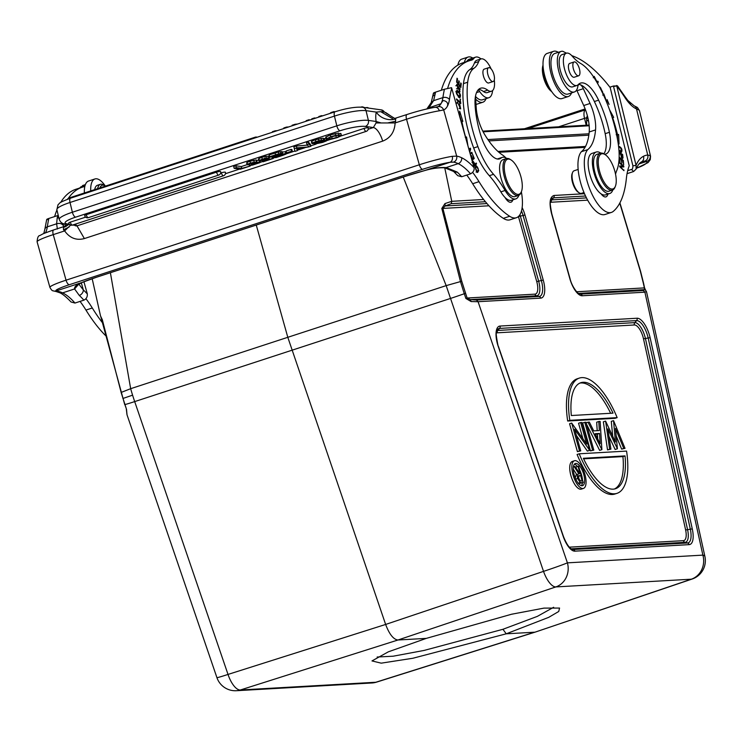 <?xml version="1.0" encoding="UTF-8"?>
<svg xmlns="http://www.w3.org/2000/svg" width="742" height="742" viewBox="0 0 742 742"><rect width="100%" height="100%" fill="white"/><g stroke="black" fill="none" stroke-linecap="round" stroke-linejoin="round"><path stroke-width="1.11" d="M543.023 65.185A15.517 6.168 71.9 0 0 543.292 76.565A15.517 6.168 71.9 0 0 551.631 91.544M543.07 66.103A16.973 6.743 71.9 0 0 543.932 76.064A16.973 6.743 71.9 0 0 551.13 90.774M602.958 153.752A18.429 7.318 -108.1 0 1 605.101 154.605A18.429 7.318 -108.1 0 1 615.164 172.487A18.429 7.318 -108.1 0 1 615.415 186.186A18.429 7.318 -108.1 0 1 611.538 189.006A18.429 7.318 -108.1 0 1 599.323 170.27A18.429 7.318 -108.1 0 1 602.958 153.752M553.588 51.319L547.234 53.387A23.763 9.442 71.9 0 0 544.405 74.543A23.763 9.442 71.9 0 0 561.991 98.565L568.344 96.497A23.763 9.442 -108.1 0 1 550.749 72.475A23.763 9.442 -108.1 0 1 553.588 51.319A23.763 9.442 -108.1 0 1 558.281 52.33M600.148 88.224L600.788 88.048L602.207 92.323M620.321 154.178L620.757 154.039C621.128 156.989 621.703 158.065 622.482 157.248L621.026 158.046M622.232 154.985L622.492 157.285M620.757 154.039L622.241 155.013M618.633 146.897L620.961 148.317L621.184 151.451L618.93 149.995M615.415 186.186L614.997 187.244A19.403 7.708 -108.1 0 1 612.428 190.1A19.403 7.708 -108.1 0 1 610.916 190.212A19.403 7.708 -108.1 0 1 598.061 170.484A19.403 7.708 -108.1 0 1 600.38 153.214A19.403 7.708 -108.1 0 1 601.883 153.093A19.403 7.708 -108.1 0 1 604.136 153.993L605.101 154.605M578.101 75.823A7.272 2.885 -108.1 0 1 573.455 69.089A7.272 2.885 -108.1 0 1 574.15 61.948A7.272 2.885 -108.1 0 1 574.716 61.901A7.272 2.885 -108.1 0 1 579.354 68.635A7.272 2.885 -108.1 0 1 578.667 75.777A7.272 2.885 -108.1 0 1 578.101 75.823M571.535 92.898A23.763 9.442 -108.1 0 1 568.344 96.497M600.38 153.214L596.995 154.317A19.403 7.708 71.9 0 0 594.676 171.588A19.403 7.708 71.9 0 0 609.043 191.204L612.428 190.1M574.15 61.948L569.708 63.395A7.272 2.885 71.9 0 0 569.012 70.546A7.272 2.885 71.9 0 0 573.659 77.27A7.272 2.885 71.9 0 0 574.225 77.233L578.667 75.777M593.656 76.973L594.129 77.446M621.694 157.823L622.992 157.721L622.621 154.494M611.964 116.958L612.243 117.848M617.353 134.896L618.624 134.478L616.185 134.729L617.353 134.896L617.576 139.728M620.841 151.563L620.702 152.249M619.7 166.431L622.9 166.069L619.681 165.976L619.709 166.746L623.966 170.651L620.59 166.867L623.809 166.959L623.781 166.189L619.524 162.285L619.551 162.999L622.9 166.069M622.186 166.31L622.519 166.922M606.056 100.597L606.251 101.06M596.243 152.017L592.005 153.399A21.824 8.663 71.9 0 0 589.445 172.979A21.824 8.663 71.9 0 0 601.094 193.857A21.824 8.663 71.9 0 0 605.565 194.886L609.794 193.504A21.824 8.663 -108.1 0 1 593.674 171.597A21.824 8.663 -108.1 0 1 596.243 152.017A21.824 8.663 -108.1 0 1 600.528 152.935A26.675 10.592 71.9 0 0 600.816 153.112M604.554 154.262A26.675 10.592 71.9 0 0 605.778 154.048A26.675 10.592 71.9 0 0 609.405 132.289A58.97 23.419 71.9 0 0 608.31 127.485A58.97 23.419 71.9 0 0 598.599 100.151A31.526 12.521 71.9 0 0 580.504 83.113A31.526 12.521 71.9 0 0 578.185 84.644A16.973 6.743 -108.1 0 1 576.933 85.469A16.973 6.743 -108.1 0 1 564.393 68.422A16.973 6.743 -108.1 0 1 566.396 53.192A16.973 6.743 -108.1 0 1 572.277 56.216A48.499 19.264 71.9 0 0 580.559 63.413A48.499 19.264 -108.1 0 1 594.472 78.318A74.979 29.782 -108.1 0 1 615.164 128.338A74.979 29.782 -108.1 0 1 618.16 143.289A48.499 19.264 -108.1 0 1 616.862 170.252A72.744 28.892 71.9 0 0 615.535 174.129M612.827 189.933A21.824 8.663 -108.1 0 1 609.794 193.504M603.988 96.098L604.025 94.688L605.63 98.788L603.747 93.798L603.311 94.633M594.11 77.762L594.537 77.316L596.698 81.258L594.212 76.389L593.628 77.02M602.634 93.204L602.792 92.305L600.102 87.111L599.703 87.38M619.106 152.954L620.266 153.715L622.649 158.528L622.983 157.703M621.36 154.948L622.631 154.531L619.078 152.193M619.134 157.536L619.477 161.533L619.969 161.923L619.663 158.315L621.1 159.447L621.87 163.082L621.601 159.827L622.89 160.847L623.679 164.705L623.326 160.458L619.143 157.174M622.668 160.671L623.326 160.458M617.65 140.192L619.051 144.013L618.624 134.478M617.446 134.321A84.143 33.418 71.9 0 0 612.669 117.746L613.69 117.366L609.534 109.742M612.419 117.783L613.69 117.366M618.995 150.867L621.49 152.314M621.453 152.323C622.631 149.689 621.638 147.584 618.466 146.007M623.382 170.113L623.939 169.937M620.043 167.043L620.59 166.867M622.51 166.607L623.781 166.189M606.168 101.088L607.123 100.773L609.099 104.409L607.058 99.567L605.991 100.662M606.362 101.552L607.123 100.773M597.431 82.176L598.256 81.908L597.82 81.128L597.189 82.826M597.625 83.596L598.256 81.908M566.396 53.192L562.167 54.574A16.973 6.743 71.9 0 0 560.164 69.804A16.973 6.743 71.9 0 0 566.823 83.827A16.973 6.743 71.9 0 0 572.703 86.851L576.933 85.469M561.11 51.411L554.756 53.489A21.342 8.477 71.9 0 0 551.807 70.675A21.342 8.477 71.9 0 0 562.705 92.342A21.342 8.477 71.9 0 0 566.35 94.178A21.342 8.477 71.9 0 0 568.01 94.058L574.354 91.98A21.342 8.477 -108.1 0 1 572.703 92.11A21.342 8.477 -108.1 0 1 559.078 72.373A21.342 8.477 -108.1 0 1 561.11 51.411A21.342 8.477 -108.1 0 1 562.761 51.281L566.471 53.174M578.547 84.282A31.526 12.521 -108.1 0 1 579.456 84.449A7.272 2.885 71.9 0 0 579.048 84.505A7.272 2.885 71.9 0 0 577.851 86.406A21.342 8.477 -108.1 0 1 574.354 91.98M571.785 55.659A145.497 57.783 -108.1 0 1 610.193 87.556L629.235 165.791A72.744 28.892 71.9 0 0 626.35 178.664A111.55 44.297 -108.1 0 1 613.328 211.34A33.947 13.486 -108.1 0 1 611.427 212.407A33.947 13.486 -108.1 0 1 608.792 212.611A33.947 13.486 -108.1 0 1 588.258 184.879A33.947 13.486 -108.1 0 1 587.738 149.634L581.385 151.702A33.947 13.486 71.9 0 0 581.904 186.947A33.947 13.486 71.9 0 0 602.439 214.688A33.947 13.486 71.9 0 0 605.082 214.475L611.427 212.407M587.738 149.634A63.951 25.404 71.9 0 0 595.557 129.906A26.675 10.592 71.9 0 0 590.076 103.463L583.333 88.678A7.272 2.885 71.9 0 0 580.327 84.727A31.526 12.521 -108.1 0 1 594.37 101.533A58.97 23.419 -108.1 0 1 604.081 128.867A58.97 23.419 -108.1 0 1 605.175 133.671A26.675 10.592 -108.1 0 1 603.803 153.798M576.627 90.005A7.272 2.885 -108.1 0 1 576.988 90.747L583.722 105.531A26.675 10.592 -108.1 0 1 589.204 131.983A63.951 25.404 -108.1 0 1 581.385 151.702M601.094 193.857A12.122 4.814 71.9 0 0 604.378 196.769A12.122 4.814 71.9 0 0 605.973 196.871A12.122 4.814 71.9 0 0 607.874 194.135M617.511 85.886L613.439 86.026L609.905 87.176M627.695 170.679L631.488 169.436C632.388 169.538 632.861 168.341 632.907 165.865L613.439 86.026M632.907 165.865L636.061 165.318L616.741 85.924L613.588 86.471M637.118 107.293L634.178 105.846L627.843 100.458L624.885 96.432A4.851 2.514 -33.3 0 1 625.061 97.712A146.953 58.358 -108.1 0 0 616.75 85.933L616.676 85.478M641.116 162.127C643.37 160.921 644.167 158.964 643.499 156.265A70.323 27.927 71.9 0 0 638.333 161.051A70.323 27.927 71.9 0 0 636.061 165.318L636.089 169.111L633.612 171.523L631.488 169.436M587.349 115.613L586.672 117.774L588.072 118.581M627.055 173.665L633.612 171.523M588.591 121.206L586.653 119.991L586.607 125.213M586.208 125.231L584.529 118.368A4.851 0.853 166.3 0 1 586.672 117.774L586.653 119.981M636.089 169.111C637.795 165.141 639.595 162.748 641.496 161.96L642.451 161.552A64.498 25.618 71.9 0 1 644.826 161.079L646.625 161.441L639.094 163.899M644.826 161.079A4.851 4.433 -94.7 0 0 647.729 155.05L650.14 155.551A4.851 4.73 129.3 0 1 646.625 161.441A24.245 4.248 -13.7 0 1 636.451 168.221M637.517 107.673L639.094 110.104L636.506 108.926A4.851 4.202 -66.9 0 0 634.206 105.865M466.764 175.075A72.744 28.892 -108.1 0 1 472.663 183.747A111.55 44.297 71.9 0 0 503.326 218.343A33.947 13.486 71.9 0 0 510.042 219.799L516.386 217.721A33.947 13.486 -108.1 0 1 514.994 217.981A33.947 13.486 -108.1 0 1 509.671 216.274A111.55 44.297 -108.1 0 1 479.007 181.669A72.744 28.892 71.9 0 0 472.645 172.394M447.621 88.363A145.497 57.783 -108.1 0 1 469.046 60.835L462.693 62.903A145.497 57.783 71.9 0 0 441.332 90.246M469.046 60.835A145.497 57.783 -108.1 0 1 471.235 60.232A24.245 9.627 71.9 0 0 471.597 60.139A24.245 9.627 71.9 0 0 473.739 58.544A21.342 8.477 -108.1 0 1 475.613 57.153L469.269 59.221A21.342 8.477 71.9 0 0 467.395 60.612A24.245 9.627 -108.1 0 1 466.161 61.771M475.474 96.395A21.342 8.477 71.9 0 0 481.641 99.957A21.342 8.477 71.9 0 0 482.523 99.79L488.867 97.721A21.342 8.477 -108.1 0 1 487.986 97.879A21.342 8.477 -108.1 0 1 479.684 91.581A7.272 2.885 71.9 0 0 478.145 89.903M506.832 199.014A12.122 4.814 -108.1 0 1 506.795 200.006M388.149 122.829L395.644 121.261L395.134 122.949L376.073 122.949L373.337 127.55L365.296 126.418A4.851 4.369 98 0 0 368.394 120.399L366.029 110.66L376.315 112.098L380.72 111.662L392.555 118.655M70.657 225.095L64.637 230.91L53.248 234.63L66.047 280.179L419.332 164.77L406.533 119.23L395.134 122.949M69.117 227.024L63.515 229.751L64.647 230.91C69.776 238.108 76.352 240.668 84.375 238.572L382.659 141.128A14.552 5.778 71.9 0 0 373.337 127.55L368.171 129.238M432.558 97.109A4.851 3.636 11.2 0 1 435.016 94.688L433.588 100.662L442.9 97.619A151.804 60.288 -108.1 0 1 444.439 89.235L435.554 92.138C433.356 92.88 432.901 93.288 434.2 93.353M444.439 89.235L451.507 87.695L451.692 88.159L474.064 167.673C474.509 170.15 473.359 172.2 470.576 173.841M474.064 167.664A70.323 27.927 71.9 0 0 461.645 157.74A4.851 4.164 115.4 0 1 458.176 163.648A65.472 25.998 71.9 0 1 470.576 173.832L461.682 176.735L457.777 175.687L453.65 171.476L444.885 167.868L446.174 167.571L457.1 172.014A4.851 3.645 132.3 0 1 453.696 171.513M386.23 113.211L394.642 118.386M385.608 112.478L394.512 118.488M427.522 108.805L429.043 107.609L433.588 100.662L431.241 102.563L433.411 93.186M435.164 107.293L437.882 106.718A32.685 12.976 71.9 0 0 440.998 103.694L427.819 108.174M434.627 107.423C436.806 106.987 438.383 108.109 439.366 110.79L443.688 109.918A37.536 14.905 71.9 0 0 447.268 106.449A37.341 14.831 71.9 0 0 449.448 99.465A146.953 58.358 -108.1 0 1 451.711 88.15M452.249 156.321L456.673 156.117A4.851 4.359 99.3 0 1 453.548 162.136L450.042 162.266A4.851 3.71 -99.1 0 0 452.249 156.321A29.096 2.792 -15.7 0 0 419.332 164.77A4.851 1.929 -108.1 0 0 422.615 169.306L69.331 284.705A24.245 2.328 -15.7 0 0 56.142 290.938L81.648 282.609C76.593 284.576 74.237 286.69 74.59 288.953L62.588 292.877A65.472 25.998 -108.1 0 1 69.878 297.867A65.472 25.998 -108.1 0 1 74.979 303.061L71.13 302.013M422.615 169.306A24.245 2.328 -15.7 0 1 450.042 162.266L424.545 170.595C432.605 168.211 439.811 167.21 446.174 167.571L458.176 163.648A64.498 25.618 71.9 0 0 453.548 162.136M362.467 107.238A4.851 4.369 98 0 1 366.029 110.66A24.245 4.248 166.3 0 0 352.914 111.569A24.245 4.248 166.3 0 0 334.447 116.104A4.851 1.929 -108.1 0 1 335.032 111.792C346.18 108.295 355.325 106.774 362.467 107.238L381.295 109.881A4.851 4.369 -82 0 1 384.347 112.014L380.729 111.662M439.366 110.79A29.096 2.792 164.3 0 0 427.93 113.174A29.096 2.792 164.3 0 0 406.533 119.23A4.851 1.929 -108.1 0 1 406.996 114.5L394.633 118.46M395.644 121.261A4.851 1.929 71.9 0 1 395.699 118.915L396.08 118.099L395.699 118.915A14.552 11.473 15.6 0 1 376.315 112.098A19.403 7.708 71.9 0 0 376.111 121.484L380.757 122.829M395.134 122.699C394.651 131.881 390.496 138.021 382.659 141.128M74.395 225.141L73.189 225.141M63.515 229.751A4.851 1.929 -108.1 0 1 63.571 227.404L65.036 226.236M58.859 217.842A4.851 3.636 11.2 0 0 57.19 218.111A151.804 60.288 -108.1 0 1 57.728 215.56L48.842 218.454C46.644 219.205 46.189 219.613 47.488 219.669M57.728 215.56L58.266 215.384M83.911 281.737L87.352 293.99A70.323 27.927 71.9 0 0 83.327 289.927A4.851 3.645 132.3 0 1 79.283 295.437L74.59 288.953L78.652 284.279M87.324 293.999C87.519 296.874 86.369 298.933 83.865 300.167M79.283 295.437A65.472 25.998 71.9 0 1 83.865 300.158L74.979 303.051M59.768 292.682L62.291 292.96A4.851 4.164 115.6 0 0 62.588 292.877A64.498 25.618 -108.1 0 0 57.959 291.365L56.142 290.938A4.851 4.786 -68.7 0 1 53.072 290.808C52.255 290.892 51.198 289.751 49.899 287.367A29.096 2.792 -15.7 0 1 66.047 280.179A4.851 1.929 71.9 0 0 69.331 284.705M57.19 218.111L56.624 223.796C59.601 222.915 61.864 223.537 63.432 225.651L63.422 223.63M78.838 284.149L83.327 289.927L81.323 282.813M63.432 225.651L63.469 226.718M48.842 218.454A151.804 60.288 71.9 0 0 47.312 226.839L56.624 223.796L57.375 229.018M102.99 323.419A111.55 44.297 -108.1 0 1 92.296 307.995A72.744 28.892 71.9 0 0 85.914 298.683M68.31 198.355A145.497 57.783 -108.1 0 1 82.334 187.16A145.497 57.783 -108.1 0 1 84.523 186.557A24.245 9.627 71.9 0 0 84.829 186.474M82.334 187.16L75.99 189.229A145.497 57.783 71.9 0 0 60.659 202.455M56.939 209.94A145.497 57.783 71.9 0 0 54.62 216.571M80.053 301.4A72.744 28.892 -108.1 0 1 85.951 310.063A111.55 44.297 71.9 0 0 106.097 336.098M83.438 185.379L79.45 188.097M90.719 190.917A23.763 9.442 -108.1 0 1 94.92 178.961L88.576 181.029A23.763 9.442 71.9 0 0 84.365 192.985M94.92 178.961A23.763 9.442 -108.1 0 1 105.281 185.982M97.647 188.654A16.973 6.743 -108.1 0 1 100.411 184.304L97.452 185.268A16.973 6.743 71.9 0 0 94.688 189.618M99.947 187.902A15.517 6.168 -108.1 0 1 105.151 185.899A15.517 6.168 -108.1 0 1 105.447 186.103M100.411 184.304A16.973 6.743 -108.1 0 1 103.704 184.99L105.151 185.899M365.296 126.418A19.403 3.395 -13.7 0 0 340.031 130.778A4.851 1.929 -108.1 0 1 336.822 125.843A24.245 4.248 -13.7 0 1 368.394 120.399L376.111 121.484L376.073 122.949M225.42 173.721L239.555 169.102M250.063 165.67L251.213 165.299M260.284 162.331L262.566 161.589M273.177 158.12L275.05 157.508M286.18 153.872L294.917 151.016M297.329 150.227L304.702 147.825M310.787 145.831L316.138 144.087M326.786 140.609L330.886 139.264M341.172 135.907L364.081 128.422A2.912 0.51 166.3 0 1 368.162 127.912A2.912 2.912 0 0 1 366.233 131.362A2.912 1.159 -108.1 0 1 366.01 131.38A2.912 1.159 -108.1 0 1 364.081 128.422M85.664 217.137L70.314 222.146A2.912 0.51 166.3 0 0 68.737 223.008A2.912 2.912 0 0 0 72.466 225.086L223.509 175.752A2.912 1.159 -108.1 0 1 223.286 175.771A2.912 1.159 -108.1 0 1 221.357 172.812L220.624 173.044M223.509 175.752A2.912 2.912 0 0 0 225.438 172.292A2.912 0.51 166.3 0 0 221.357 172.812M86.248 214.707A2.912 0.51 166.3 0 0 84.671 215.57A2.912 2.912 0 0 0 88.4 217.647L218.714 175.075A2.912 1.159 -108.1 0 1 218.491 175.093A2.912 1.159 -108.1 0 1 216.562 172.135L86.248 214.707A2.912 1.159 71.9 0 0 88.177 217.666A2.912 1.159 71.9 0 0 88.4 217.647M218.714 175.075A2.912 2.912 0 0 0 220.643 171.625A2.912 0.51 166.3 0 0 216.562 172.135M234.147 168.341L236.308 167.636L241.762 168.406L250.156 166.041L240.399 169.222L234.147 168.341L233.693 166.486L235.854 165.781L241.308 166.551L247.105 164.659M247.049 162.396L247.54 164.891L247.503 164.251L250.444 163.064L249.989 161.209L247.049 162.396L247.086 163.036M250.425 163.064L256.621 161.812L256.166 159.957L249.98 161.2M258.763 160.151L256.611 160.504M269.207 157.452L270.849 156.914M268.743 156.469L265.831 156.256L261.824 157.332L258.763 158.593L259.153 159.252M282.461 155.486L275.903 157.629L269.643 156.748L269.198 154.893L278.343 151.999L282.09 151.674L282.554 153.529L281.459 154.243M281.422 154.253L285.818 153.557L285.364 151.693L282.21 152.082M285.457 152.268L285.373 151.693M286.05 151.043L291.059 149.411L291.884 149.522L292.339 151.387L287.339 153.019L286.505 152.898L286.05 151.043M297.227 149.819L297.421 150.598L295.01 151.387L293.869 146.833L296.401 146.007L307.503 145.126M306.539 142.696L308.394 142.084L310.434 144.402L310.889 146.257L309.052 146.86L306.993 144.551L306.539 142.696M323.169 138.16L315.341 139.756L311.853 141.138L311.807 141.805M318.893 140.692L323.614 140.015L316.546 141.741L314.46 142.547L315.016 142.909L326.434 140.266L325.988 138.411L323.28 138.717M335.866 135.721L331.757 136.76L332.203 138.615L336.321 137.585L335.866 135.721M338.899 133.95L340.643 133.384L341.255 135.823L337.174 137.678M340.801 133.968L340.652 133.375M338.704 133.106L330.283 134.877L325.719 137.242M236.308 167.636L235.854 165.781M241.762 168.406L241.308 166.551M249.349 165.93L249.006 164.483M250.156 166.041L249.989 165.364M249.089 163.481L249.535 165.336L251.557 164.678L251.186 163.175L247.55 164.882M251.557 164.678L256.064 163.815M257.799 162.674L255.999 163.834L255.795 162.99M257.91 162.684L252.66 163.936L251.696 163.008M251.89 163.824L254.515 162.47M254.654 162.479L251.158 163.184M254.163 162.053L253.708 160.198M256.945 162.081L255.684 162.721M255.638 162.73L259.913 162.025L259.895 162.674L252.428 165.114L249.553 165.327M259.691 161.079L259.895 162.674M261.472 159.938L261.601 160.448L259.598 161.116L258.754 158.593M259.607 161.107L259.208 160.458M259.218 160.448L262.288 159.187L261.843 157.332M262.278 159.187L266.276 158.111L265.831 156.256M266.285 158.111L268.956 157.861L268.511 156.005M269.188 158.324L268.956 157.861L269.188 158.324L264.532 160.986L272.5 158.38L272.184 157.109M272.5 158.38L273.26 158.491L272.954 157.211M273.26 158.491L263.132 161.793L262.158 159.354M263.122 161.802L262.612 161.209M262.575 161.218L265.135 159.827L264.681 157.972M265.107 159.836L267.101 158.816M266.953 158.528L261.314 160.031M269.643 156.748L275.542 154.828L275.087 152.973M275.542 154.828L278.797 153.854L278.343 151.999M278.797 153.854L282.248 153.381L281.802 151.526M285.828 153.548L285.911 154.123L285.828 153.548M285.939 154.123L282.442 155.486M281.06 154.651L275.217 156.525L277.258 156.812L283.583 154.642L281.06 154.651M279.567 154.113L279.706 154.651L280.188 154.113L278.862 154.215L272.602 156.154L274.419 156.414L278.324 155.134L278.139 154.392M279.706 154.651L280.188 154.113M278.315 155.134L279.715 154.651M280.699 155.69L280.485 154.818M277.044 155.922L277.258 156.812M274.234 155.625L274.419 156.414M286.505 152.898L291.504 151.266L291.059 149.411M291.504 151.266L292.339 151.387M294.314 148.688L296.846 147.862L296.401 146.007M296.846 147.862L308.672 146.925L308.505 146.248M308.672 146.925L302.949 147.946L297.106 149.856L297.421 150.598M296.948 149.532L301.512 148.048L296.522 148.409L296.948 149.532L296.67 148.391M306.993 144.551L308.848 143.948L308.394 142.084M308.848 143.948L310.889 146.257M322.761 142.381L314.079 144.171L316.138 143.048M313.922 143.558L314.079 144.171M316.25 143.456L318.568 143.225L318.374 142.427M318.568 143.225L321.778 142.325L321.583 141.509M321.778 142.325L324.05 140.98M324.365 140.989L319.125 142.214M319.116 142.204L312.271 143.651M315.35 139.756L315.804 141.611L312.299 142.993L312.252 143.66L311.853 141.138M315.786 141.611L318.902 140.692L318.448 138.837M321.518 140.136L321.073 138.281M323.15 138.17L323.735 140.572M315.016 142.909L314.877 142.353M315.452 142.826L315.294 142.176M324.885 140.349L324.43 138.494M326.35 140.961L326.452 140.266L326.35 140.961L322.622 142.418M335.236 133.523L335.69 135.378L339.15 134.961L331.516 136.853M338.695 133.106L339.15 134.97M331.507 136.843L328.641 138.095L329.151 138.773L328.938 137.901M328.65 138.095L329.151 138.773L332.203 138.615M336.312 137.576L338.667 136.63L338.213 134.775M338.723 135.1L338.936 135.944M338.677 136.63L338.918 135.953L338.677 136.63M338.927 135.944L341.097 135.239L341.255 135.823M337.156 137.669L331.238 139.218L327.064 139.487L326.081 136.667M325.71 137.242L326.165 139.097L330.737 136.732L330.283 134.877M330.728 136.732L335.69 135.387M272.537 132.197L272.416 131.696L275.115 130.815L275.245 131.315M288.629 126.947L286.514 127.086L286.644 127.596M286.514 127.086L283.815 127.967L283.936 128.477M277.285 130.648L275.115 130.815M295.233 124.786L295.112 124.276L292.098 125.259L292.227 125.769M306.288 121.178L306.168 120.668L309.173 119.685L309.303 120.195M306.168 120.668L306.121 121.234M297.496 124.044L295.112 124.276M311.9 119.341L311.77 118.841L314.478 117.95L314.599 118.46M315.647 118.117L314.478 117.95M318.939 117.041L318.819 116.531L321.518 115.65L321.648 116.16M335.069 111.773L333.9 111.606L334.03 112.116M333.9 111.606L330.913 112.58L331.043 113.09M330.913 112.58L329.875 113.47M322.687 115.817L321.518 115.65M478.655 89.383A31.526 12.521 -108.1 0 1 483.478 91.544A16.973 6.743 71.9 0 0 487.29 92.592L491.529 91.21A16.973 6.743 -108.1 0 1 487.707 90.162A31.526 12.521 71.9 0 0 480.612 88.215A31.526 12.521 71.9 0 0 475.038 104.205A58.97 23.419 71.9 0 0 479.601 131.315A58.97 23.419 71.9 0 0 481.039 136.129A26.675 10.592 71.9 0 0 499.607 158.871A26.675 10.592 71.9 0 0 501.073 158.055A21.824 8.663 -108.1 0 1 502.269 157.378A21.824 8.663 -108.1 0 1 506.832 158.473M492.567 90.589A21.342 8.477 -108.1 0 1 490.75 96.321A21.342 8.477 -108.1 0 1 488.867 97.721M475.613 57.153A21.342 8.477 -108.1 0 1 476.494 56.986A21.342 8.477 -108.1 0 1 481.002 58.933A16.973 6.743 -108.1 0 1 491.074 68.867M475.474 96.312L476.234 107.942A26.675 10.592 71.9 0 0 484.656 134.525A63.951 25.404 71.9 0 0 503.122 155.412A33.947 13.486 -108.1 0 1 505.868 157.888M521.357 191.788A33.947 13.486 -108.1 0 1 516.386 217.721M502.269 157.378L498.04 158.76A21.824 8.663 71.9 0 0 497.437 159.02M518.862 195.294A21.824 8.663 -108.1 0 1 515.829 198.875A21.824 8.663 -108.1 0 1 505.089 190.481A72.744 28.892 71.9 0 0 493.551 174.314A48.499 19.264 -108.1 0 1 477.913 146.61A74.979 29.782 -108.1 0 1 473.044 131.575A74.979 29.782 -108.1 0 1 467.683 82.232A48.499 19.264 -108.1 0 1 474.008 68.218A48.499 19.264 71.9 0 0 478.664 61.595A16.973 6.743 -108.1 0 1 480.983 58.933L476.754 60.315A16.973 6.743 71.9 0 0 474.435 62.977A48.499 19.264 -108.1 0 1 469.779 69.6A48.499 19.264 71.9 0 0 463.453 83.614A74.979 29.782 71.9 0 0 468.814 132.957A74.979 29.782 71.9 0 0 473.684 147.992A48.499 19.264 71.9 0 0 489.321 175.696A72.744 28.892 -108.1 0 1 500.859 191.863A21.824 8.663 71.9 0 0 504.996 197.428A12.122 4.814 71.9 0 0 511.015 202.186A12.122 4.814 71.9 0 0 511.099 202.158A12.122 4.814 71.9 0 0 512.815 199.858M478.757 170.577L476.364 165.716L475.232 167.599L477.644 172.432L478.757 170.577L478.089 170.799M472.005 160.346L474.249 158.5L472.431 153.909L473.6 157.963L472.626 158.76L471.281 155.356L472.302 159.029L471.764 159.474M456.571 99.753L460.819 103.481L460.105 99.076L460.272 102.201L456.525 98.909L456.571 99.753M467.933 145.84L466.532 136.973L465.577 137.029A81.722 32.453 -108.1 0 1 461.784 120.974L462.85 121.382L459.688 111.207L459.548 116.04M459.521 103.184L460.328 107.933L457.332 102.006L460.671 108.861L459.521 103.184M459.548 97.694C461.338 96.126 460.569 93.668 457.248 90.301C455.449 91.887 456.219 94.355 459.548 97.694L460.031 97.712M460.151 89.077L459.159 90.515L459.957 91.85M459.827 90.774L459.159 90.515M459.957 91.841L458.723 86.452L457.768 88.409L457.091 85.376L457.703 85.692L457.693 84.922L456.775 84.421L458.166 89.374L459.113 87.5M457.666 88.075L458.936 87.667L460.161 89.086M473.563 165.893L473.943 166.746L476.54 163.815L476.197 163.027L475.14 164.214L473.016 161.116L472.441 161.895M456.608 82.074L460.819 87.584L461.246 83.605L460.754 82.956L460.402 86.23L458.964 84.356L459.279 81.397L458.788 80.757L458.473 83.707L457.183 82.019L457.517 78.865L457.026 78.216L456.608 82.074M470.261 154.132L472.125 153.102L471.838 152.305L470.029 153.306M469.055 149.838L469.974 149.327L469.454 151.266M469.76 152.36L470.651 149.012L470.345 148.168L468.823 149.012M494.293 79.978A16.973 6.743 -108.1 0 1 491.529 91.21M504.996 197.428A21.824 8.663 71.9 0 0 511.59 200.257L515.829 198.875M484.517 69.08A7.272 2.885 71.9 0 0 484.211 69.136A7.272 2.885 71.9 0 0 483.608 76.584A7.272 2.885 71.9 0 0 488.431 83.021A7.272 2.885 71.9 0 0 488.728 82.965L493.17 81.518A7.272 2.885 -108.1 0 1 492.873 81.574A7.272 2.885 -108.1 0 1 488.051 75.137A7.272 2.885 -108.1 0 1 488.653 67.689A7.272 2.885 -108.1 0 1 488.95 67.633A7.272 2.885 -108.1 0 1 493.773 74.07A7.272 2.885 -108.1 0 1 493.17 81.518M506.406 158.575L503.02 159.688A19.403 7.708 71.9 0 0 501.138 178.581A19.403 7.708 71.9 0 0 515.069 196.565L518.454 195.461A19.403 7.708 -108.1 0 1 517.656 195.61A19.403 7.708 -108.1 0 1 504.523 177.468A19.403 7.708 -108.1 0 1 506.406 158.575A19.403 7.708 -108.1 0 1 507.203 158.426A19.403 7.708 -108.1 0 1 510.171 159.363L511.127 159.966A18.429 7.318 -108.1 0 1 520.801 176.318A18.429 7.318 -108.1 0 1 521.45 191.557A18.429 7.318 -108.1 0 1 518.241 194.404A18.429 7.318 -108.1 0 1 505.766 177.171A18.429 7.318 -108.1 0 1 508.316 159.085A18.429 7.318 -108.1 0 1 511.127 159.966M521.45 191.557L521.032 192.605A19.403 7.708 -108.1 0 1 518.454 195.461M476.076 172.014L477.338 171.597L476.967 172.367M475.761 166.208L476.318 166.681M477.013 166.588C478.72 168.953 478.701 170.614 476.948 171.569C475.27 169.269 475.288 167.609 477.013 166.588L475.362 166.996M477.338 171.597L476.308 171.773M472.849 158.575L474.249 158.5M472.988 158.909L471.866 159.836M460.606 99.521L460.133 99.669M459.613 102.415L460.272 102.201M459.576 115.335L461.366 121.104M461.014 121.224L461.784 120.974M465.262 137.391L466.532 136.973M459.947 108.063L459.864 108.749M457.814 102.025L456.998 102.294M456.311 90.867L456.887 91.294M459.344 96.905L459.233 97.545M459.669 93.817L459.697 96.785L457.109 94.123L457.1 91.229L459.669 93.817M457.693 84.922L456.423 85.339M459.456 90.969L459.4 91.507M475.223 164.13L476.54 163.815M475.27 164.232L473.646 166.069M473.915 165.633L472.942 163.323L473.266 161.988L474.834 164.566L473.526 165.735M461.246 83.605L460.661 83.79M456.933 79.06L457.517 78.865M456.692 82.176L457.183 82.019M457.981 83.865L458.473 83.707M458.695 81.592L459.279 81.397M458.473 84.514L458.964 84.356M459.91 86.387L460.402 86.23M470.66 152.963L470.855 153.52L472.125 153.102M470.855 153.52L470.187 153.882M469 149.643L469.974 149.327M469.167 148.817L469.389 149.43L470.651 149.012M464.381 62.356A23.763 9.442 -108.1 0 1 468.091 57.06A23.763 9.442 -108.1 0 1 472.793 58.071M486.047 98.64A23.763 9.442 -108.1 0 1 482.847 102.238A23.763 9.442 -108.1 0 1 475.659 99.14M476.002 104.436A23.763 9.442 71.9 0 0 476.503 104.307L482.847 102.238M468.091 57.06L461.747 59.128A23.763 9.442 71.9 0 0 457.888 65.111M583.991 192.53L581.533 193.328A11.881 4.721 -108.1 0 1 579.233 192.855A11.881 4.721 -108.1 0 1 573 182.309A11.881 4.721 -108.1 0 1 572.583 172.487A11.881 4.721 -108.1 0 1 574.16 170.743L578.148 169.436M579.233 192.855L578.278 192.243A10.917 4.331 -108.1 0 1 572.546 182.569A10.917 4.331 -108.1 0 1 572.165 173.545L572.583 172.487M585.521 146.443L497.956 151.442M585.011 147.38L498.93 152.295M465.494 293.266L464.269 293.73L460.485 281.589L461.784 281.357L467.117 298.015L470.27 299.592L476.447 300.037L478.071 301.706L471.133 301.558L465.893 298.479L467.117 298.015L534.973 294.147A2.421 2.217 86.7 0 0 536.596 295.808L470.27 299.592L471.133 301.558M483.617 199.496L451.748 201.323L451.257 203.679L445.163 205.961L442.891 208.419L441.805 208.465L444.968 203.577L451.757 201.314L444.746 167.85M461.784 281.357L442.891 208.419L488.959 205.784M646.338 291.56L644.9 292.181L643.277 290.512L644.464 289.649L644.371 287.896A2.421 0.538 -12.4 0 1 644.622 288.072L643.574 283.286A2.421 0.538 167.6 0 0 643.314 283.119L644.371 287.896L576.636 291.764M619.765 203.104L640.318 271.164L643.314 283.119M256.259 225.058L287.803 337.304L130.666 388.687L121.104 392.453L126.511 409.343L127.021 414.806L216.924 677.631A19.403 19.403 0 0 0 236.383 690.719A19.403 17.706 -93.3 0 0 240.352 689.986A19.403 7.856 -107.6 0 1 228.017 674.432L134.692 401.598A19.403 0.621 161.1 0 1 124.879 404.594L126.511 409.343M486.993 203.568L445.163 205.961L444.968 203.577M441.805 208.465L460.485 281.589L446.174 285.624L287.803 337.304L385.636 624.449L228.017 674.432A19.403 0.621 161.1 0 1 216.924 677.631M403.24 177.05L446.174 285.624L543.524 571.368A19.403 7.55 71.4 0 0 555.851 586.922A19.403 17.706 -93.3 0 0 567.407 562.853A19.403 0.621 161.1 0 1 543.524 571.368L385.636 624.449C389.346 634.28 393.455 639.465 397.972 640.003L555.851 586.922L691.331 579.196A19.403 7.819 71.3 0 0 692.165 579.029A19.403 19.403 0 0 0 704.9 556.472A19.403 4.304 167.6 0 0 702.878 555.127L567.407 562.853L478.071 301.706L540.714 298.126A18.374 7.299 71.9 0 0 543.255 280.096L541.345 280.485A16.278 6.465 -108.1 0 1 539.091 296.457L476.447 300.037M578.482 293.424L644.464 289.649L645.744 290.354M121.187 392.611L102.303 319.672L100.587 316.073M126.344 409.371L126.919 413.999M122.894 398.482L132.586 395.171A96.998 39.298 71.9 0 1 130.666 388.687L110.391 272.713M585.54 196.009L553.578 197.836A2.421 2.217 -93.3 0 0 554.07 195.461C549.822 196.797 548.969 202.816 551.519 213.51L551.742 213.548C550.286 205.766 549.878 201.88 550.518 201.889L551.529 198.958A16.278 6.465 -108.1 0 1 553.578 197.836L551.844 199.867A2.421 2.217 -93.3 0 0 551.343 202.223A12.772 5.073 -108.1 0 0 550.443 202.492M376.584 682.121A19.403 7.587 -107.5 0 1 375.823 682.25A19.403 17.706 86.7 0 1 371.853 682.983A19.403 19.403 0 0 0 376.584 682.121L535.39 632.045L692.165 579.029M551.519 213.51L569.81 278.575A18.374 7.299 71.9 0 0 582.257 295.761L644.9 292.181L702.878 555.127A19.403 17.706 86.7 0 1 691.331 579.196L535.325 632.063M426.307 638.38L397.972 640.003L240.352 689.986L375.823 682.25L534.565 632.203L506.229 633.816L412.858 658.256L381.193 663.163L371.983 660.927L388.326 651.838L426.307 638.38L511.572 614.237L544.016 608.106L559.57 608.06L558.726 611.482L548.737 617.335L506.229 633.816L502.946 629.29L537.366 616.361L553.634 607.281M377.14 657.022L393.149 656.206L424.164 650.419L502.946 629.29M579.799 480.862L578.157 476.216M578.37 475.882L580.606 475.511L582.127 480.937L580.828 481.011L578.268 478.432L579.326 475.566L578.751 475.659M580.606 475.511L578.491 476.206M581.83 482.643L580.207 482.532L577.647 478.469C576.97 475.307 577.369 473.786 578.862 473.915L574.206 466.56L574.976 466.514L580.133 473.85L578.027 466.338L578.649 466.301L583.221 482.569L578.083 483.209M575.245 477.876L576.191 474.713L578.862 473.915M574.206 466.56L573.39 466.82M576.701 474.546L573.278 469.12M580.207 482.532L578.092 483.228M583.221 482.569L579.715 483.339M576.395 468.758L575.913 467.033L578.027 466.338M597.709 438.865L597.421 434.144L595.409 434.265M610.647 413.285A55.771 22.149 71.9 0 0 579.827 383.113M581.413 485.667A11.64 4.619 71.9 0 0 582.433 482.829M582.489 479.972A11.64 4.619 71.9 0 0 581.589 475.01A11.64 4.619 71.9 0 0 579.715 470.094M577.462 466.523A11.64 4.619 71.9 0 0 574.391 464.195M597.421 434.144L599.536 433.458L600.176 443.79L595.13 433.708L599.536 433.458M613.022 413.146L571.321 415.529A55.771 22.149 71.9 0 1 580.865 382.696A55.771 22.149 71.9 0 1 613.022 413.146M583.704 474.314A11.64 4.619 71.9 0 0 575.347 463.518A11.64 4.619 71.9 0 0 574.206 474.861A11.64 4.619 71.9 0 0 582.572 485.648A11.64 4.619 71.9 0 0 583.704 474.314M589.714 450.366L581.876 422.476L580.661 422.55L586.718 444.087L571.683 423.061L579.521 450.941L580.736 450.876L574.67 429.284L589.714 450.366L587.339 451.071L576.404 435.471M592.608 450.199L593.823 450.125L585.985 422.244L584.77 422.309L592.608 450.199L590.493 450.886L582.656 423.005L584.77 422.309M587.961 422.133L601.892 449.671L600.139 421.437L598.794 421.512L599.36 430.564L593.721 430.879L589.306 422.05L586.124 422.736M623.753 448.418L625.024 448.344L613.56 420.668L615.424 441.991L605.602 421.122L609.655 449.225L610.907 449.151L607.874 428.867L617.409 448.78L615.48 428.422L623.753 448.418L621.638 449.114L616.194 435.944M617.159 417.635L569.8 420.334A60.621 24.078 -108.1 0 1 579.354 378.086A60.621 24.078 -108.1 0 1 617.159 417.635L615.044 418.321L567.686 421.029A60.621 24.078 -108.1 0 1 577.239 378.782L579.354 378.086M584.891 474.249A14.552 5.778 -108.1 0 1 583.472 488.412A14.552 5.778 -108.1 0 1 573.019 474.926A14.552 5.778 -108.1 0 1 574.438 460.754A14.552 5.778 -108.1 0 1 584.891 474.249M571.683 423.061L569.568 423.747L577.406 451.637L579.521 450.941M580.736 450.876L577.406 451.637M589.463 450.375L587.339 451.071M580.661 422.55L578.547 423.237L582.86 438.587M593.823 450.125L590.493 450.886M598.794 421.512L596.679 422.207L597.208 430.685M601.734 449.68L599.619 450.366L586.532 424.192M601.892 449.671L599.619 450.366M605.453 421.131L603.339 421.827L607.531 449.912L609.655 449.225M610.907 449.151L607.531 449.912M617.242 448.789L615.127 449.485L609.006 436.472M617.409 448.78L615.127 449.485M625.024 448.344L621.638 449.114M612.697 436.194L611.287 421.373L613.411 420.677M567.686 421.029L569.8 420.334M583.472 488.412L581.357 489.108A14.552 5.778 -108.1 0 1 570.904 475.613A14.552 5.778 -108.1 0 1 572.323 461.45L574.438 460.754M617.01 493.337L614.886 494.033A60.621 24.078 -108.1 0 1 577.091 454.484L579.205 453.798L626.563 451.09A60.621 24.078 -108.1 0 1 617.01 493.337A60.621 24.078 -108.1 0 1 579.205 453.798M583.342 458.278A55.771 22.149 71.9 0 0 615.498 488.728A55.771 22.149 71.9 0 0 625.042 455.903L583.342 458.278M614.422 489.006A55.771 22.149 71.9 0 0 622.928 456.59L583.602 458.834M622.928 456.59L625.042 455.903M602.281 92.472L602.792 92.305M595.557 129.906L589.204 131.983M583.722 105.531L590.076 103.463M583.333 88.678L576.988 90.747M580.327 84.727L579.456 84.449M594.37 101.533L598.599 100.151M609.405 132.289L605.175 133.671M627.686 100.272L631.006 105.058A37.536 14.905 71.9 0 0 636.506 108.926L647.729 155.05A69.349 27.537 71.9 0 0 643.499 156.265M625.061 97.712A37.341 14.831 71.9 0 0 631.006 105.058M558.707 126.799L584.529 118.368A9.702 3.849 -108.1 0 1 585.494 109.816L528.081 128.552M650.14 155.551A29.096 5.092 -13.7 0 1 650.539 156.145L639.474 110.679A29.096 5.092 166.3 0 0 639.094 110.104M435.554 92.138A151.804 60.288 71.9 0 0 435.016 94.688M447.268 106.449C449.3 101.339 443.243 100.485 443.512 100.652C443.132 100.374 442.297 101.385 440.998 103.694A32.49 12.902 71.9 0 0 442.9 97.619A4.851 3.478 8.4 0 1 449.448 99.465M437.882 106.718C440.516 106.227 442.455 107.293 443.688 109.918L456.673 156.117A69.349 27.537 71.9 0 1 461.645 157.74M457.1 172.014A65.472 25.998 -108.1 0 1 461.682 176.735M424.545 170.595A38.797 3.719 164.3 0 0 406.18 176.058A4.851 1.929 -108.1 0 0 406.384 176.021L96.247 277.332A4.851 1.929 71.9 0 0 96.432 277.239M96.052 277.369A38.797 3.719 164.3 0 0 81.648 282.609A4.851 3.831 67.2 0 0 82.214 282.433L96.247 277.332A4.851 1.929 71.9 0 1 96.052 277.369L406.18 176.058M435.164 107.284C426.984 108.703 417.598 111.105 406.996 114.5A4.851 1.929 -108.1 0 1 407.2 114.463M76.992 225.837L84.375 238.572M53.916 229.872A4.851 1.929 71.9 0 0 53.712 229.909A4.851 1.929 71.9 0 0 53.248 234.63A29.096 2.792 164.3 0 0 38.788 240.287A29.096 2.792 164.3 0 0 37.1 241.827C37.378 237.616 38.324 235.52 39.947 235.52L41.125 234.824C43.62 233.86 38.371 235.335 53.712 229.909L64.749 226.301L68.162 224.436M45.429 232.877L44.019 232.849M57.959 291.365A4.851 4.359 99.3 0 1 56.067 291.513L53.072 290.808M64.786 223.954L65.379 226.078M43.75 233.572L44.826 229.371A4.851 3.478 -171.6 0 1 47.312 226.839A32.49 12.902 -108.1 0 1 45.438 232.867M92.296 307.995L85.951 310.063M80.692 186.928L85.089 185.5M68.459 224.483A14.552 11.473 15.6 0 1 63.571 227.404M56.874 209.68L58.024 204.746C60.445 202.937 56.948 203.336 70.592 198.17A4.851 1.929 71.9 0 0 70.017 202.483A24.245 4.248 166.3 0 0 57.95 207.927A24.245 4.248 166.3 0 0 56.874 209.68L59.249 219.428A24.245 4.248 -13.7 0 1 72.382 212.231A4.851 1.929 71.9 0 0 75.601 217.165L340.031 130.778M70.017 202.483L72.382 212.231L336.822 125.843L334.447 116.104L70.017 202.483M69.321 224.186L67.012 223.861A19.403 3.395 -13.7 0 1 75.601 217.165M73.467 224.761L74.117 224.854M67.012 223.861A4.851 4.369 98 0 1 65.213 224.019L69.841 224.668M75.545 224.084A2.912 1.159 71.9 0 0 77.038 225.781A2.912 1.159 71.9 0 0 77.261 225.763L366.233 131.362M70.314 222.146A2.912 1.159 71.9 0 0 72.243 225.104A2.912 1.159 71.9 0 0 72.466 225.086M280.838 153.455L280.383 151.6M319.385 141.75L319.199 140.989M254.71 138.021A2.912 1.159 -108.1 0 1 255.202 137.187A2.912 1.159 -108.1 0 1 255.433 137.168M69.266 197.975A2.912 1.159 71.9 0 0 69.043 197.993A2.912 1.159 71.9 0 0 68.552 198.865M368.672 108.109A2.912 2.912 0 0 0 366.056 107.692L365.945 107.72A2.912 1.159 -108.1 0 1 366.056 107.692A2.912 1.159 -108.1 0 1 366.279 107.673M474.435 62.977L478.664 61.595M487.707 90.162L483.478 91.544M501.073 158.055L497.938 159.076M505.089 190.481L500.859 191.863M493.551 174.314L489.321 175.696M477.913 146.61L473.684 147.992M467.683 82.232L463.453 83.614M474.008 68.218L469.779 69.6M476.522 92.62L479.684 91.581M467.395 60.612L473.739 58.544M509.671 216.274L503.326 218.343M479.007 181.669L472.663 183.747M483.125 131.807L589.185 125.76M589.018 133.783L487.884 139.552M488.83 140.906L588.833 135.192M550.944 200.099A14.877 5.908 -108.1 0 1 551.844 199.867L586.458 197.891M519.929 214.698A14.877 5.908 -108.1 0 1 520.374 216.145L538.655 281.209L536.744 281.608A12.772 5.073 -108.1 0 1 534.973 294.147M521.496 210.913A16.278 6.465 -108.1 0 1 523.054 215.421L541.345 280.485L538.655 281.209A14.877 5.908 -108.1 0 1 536.596 295.808L539.091 296.457A2.421 2.217 86.7 0 1 540.714 298.126M536.744 281.608L518.454 216.543L524.974 215.032A18.374 7.299 71.9 0 0 522.145 207.575M587.664 200.155L551.343 202.223M496.917 330.672A14.877 5.908 -108.1 0 1 497.817 330.44A2.421 2.217 -93.3 0 0 497.326 332.806L634.364 324.977A2.421 2.217 86.7 0 1 634.855 322.622A14.877 5.908 -108.1 0 1 644.928 336.534A14.877 5.908 -108.1 0 1 645.429 338.519A2.421 0.538 -12.4 0 1 643.444 338.63L685.599 529.825A2.421 0.538 167.6 0 0 687.584 529.714A14.877 5.908 -108.1 0 1 685.024 542.319A2.421 2.217 86.7 0 1 683.401 540.658L569.29 547.169M645.429 338.519L687.584 529.714L690.32 529.176L648.165 337.981L645.429 338.519M634.364 324.977A12.772 5.073 -108.1 0 1 643.017 336.924A12.772 5.073 -108.1 0 1 643.444 338.63M497.817 330.44L634.855 322.622L636.59 320.59A16.278 6.465 -108.1 0 1 647.618 335.811A16.278 6.465 -108.1 0 1 648.165 337.981A2.421 0.538 -12.4 0 1 650.15 337.87A18.374 7.299 71.9 0 0 637.081 318.235A2.421 2.217 86.7 0 1 636.59 320.59L499.561 328.409L497.817 330.44M496.426 333.075A12.772 5.073 -108.1 0 1 497.326 332.806M637.081 318.235L500.052 326.053A18.374 7.299 71.9 0 0 497.502 344.093A18.374 7.299 71.9 0 0 498.272 346.533L563.224 536.429A18.374 7.299 71.9 0 0 574.911 551.158L689.142 544.637A18.374 7.299 71.9 0 0 692.305 529.055A2.421 0.538 167.6 0 0 690.32 529.176A16.278 6.465 -108.1 0 1 687.519 542.977L685.024 542.319L571.136 548.82M685.599 529.825A12.772 5.073 -108.1 0 1 683.401 540.658M643.462 283.5A2.421 0.538 167.6 0 0 643.574 283.286L640.541 271.201L619.895 202.854M578.769 293.6L580.634 294.092A16.278 6.465 -108.1 0 1 579.604 293.971L579.604 293.971C577.526 293.841 571.692 286.115 570.032 278.612L569.81 278.575M643.277 290.512L580.634 294.092A2.421 2.217 -93.3 0 1 582.257 295.761M132.586 395.171A96.998 39.298 71.9 0 0 134.692 401.598L450.19 298.544A19.403 0.621 161.1 0 0 464.269 293.73L465.893 298.479M451.257 203.679L485.426 201.731M498.272 346.533L497.724 344.121C496.268 336.339 495.86 332.453 496.5 332.462L497.511 329.531A16.278 6.465 -108.1 0 1 499.561 328.409A2.421 2.217 -93.3 0 0 500.052 326.053M571.423 549.006L573.288 549.497A16.278 6.465 -108.1 0 1 572.258 549.377L572.258 549.377C569.346 548.255 566.387 543.905 563.401 536.336L563.224 536.429M689.142 544.637A2.421 2.217 86.7 0 0 687.519 542.977L573.288 549.497A2.421 2.217 -93.3 0 1 574.911 551.158M543.255 280.096L524.974 215.032M584.501 193.727L554.07 195.461M692.305 529.055L650.15 337.87M577.647 478.469L575.532 479.156M619.913 151.869L621.184 151.451M602.754 95.106L604.025 94.688M593.266 77.724L594.537 77.316M585.15 108.916L524.418 128.765M624.885 96.432L617.502 85.868M639.474 110.679L637.554 107.618M636.395 168.351L648.081 162.581L650.27 159.651L650.539 156.145M426.835 108.963L431.232 102.591M444.885 167.868C439.023 167.451 432.234 168.369 424.507 170.623L406.384 176.021M381.295 109.881L386.155 113.109M56.067 291.513L59.731 292.728C59.314 292.7 62.541 293.007 71.102 302.04M49.899 287.367L37.1 241.827M44.826 229.371L46.7 219.511M82.214 282.433L78.327 284.566L78.569 283.435M82.557 185.546L85.376 184.628M70.592 198.17L335.032 111.792M72.577 225.058L73.087 225.132M59.249 219.428C60.38 222.312 62.365 223.843 65.213 224.019M73.931 224.613A2.912 2.912 0 0 0 77.261 225.763M247.114 164.696L246.659 162.832M256.964 161.969L256.509 160.114M260.312 162.21L260.006 160.977M258.93 160.856L258.476 159.001M269.355 158.055L268.901 156.2M262.51 161.496L262.065 159.66M286.217 153.742L285.763 151.887M311.863 143.466L311.408 141.611M326.832 140.461L326.582 139.394M341.394 135.48L340.949 133.625M67.448 199.264A2.912 2.912 0 0 1 69.043 197.993L255.202 137.187A2.912 2.912 0 0 1 257.14 137.233M361.002 107.098L361.261 107.015A2.912 2.912 0 0 1 363.877 107.432M488.653 67.689L484.211 69.136M456.367 103.379L457.638 102.962M459.066 108.351L460.328 107.933M458.426 97.202L459.697 96.785M455.829 91.646L457.1 91.229M459.855 90.839L459.168 91.062M459.113 87.463L458.083 87.806M455.82 85.784L457.091 85.376M456.497 88.827L457.768 88.409M471.995 162.405L473.266 161.988M482.782 131.139L589.12 125.064M100.801 316.676L124.721 404.622M646.542 291.819L645.633 290.252M645.688 290.298L644.622 288.072M127.03 414.861L126.771 413.164M551.742 213.548L570.032 278.612M498.448 346.44L563.401 536.336M704.9 556.472L646.532 291.792M92.175 278.695L100.532 315.962M236.383 690.719L371.853 682.983"/></g></svg>
